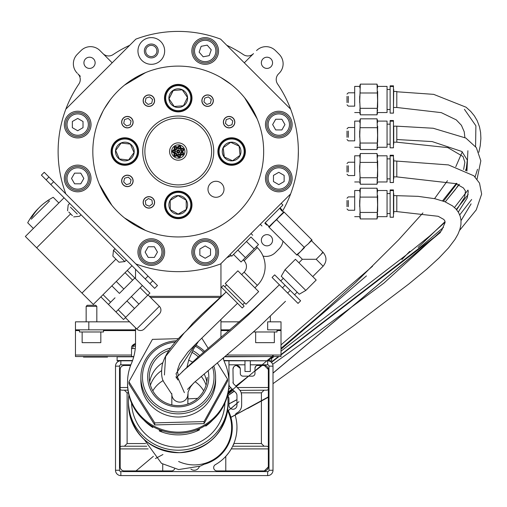 <?xml version="1.0" encoding="UTF-8"?>
<svg xmlns="http://www.w3.org/2000/svg" width="507" height="507" viewBox="0 0 507 507"><rect width="100%" height="100%" fill="white"/><g stroke="black" fill="none" stroke-linecap="round" stroke-linejoin="round"><path stroke-width="0.76" d="M80.321 76.265L77.92 73.857A8.011 8.011 0 0 1 78.883 84.023A120.121 120.121 0 0 0 65.84 109.151L135.863 39.134A120.121 120.121 0 0 1 220.621 39.134L290.638 109.151A120.121 120.121 0 0 1 282.608 211.001M226.813 257.733A116.787 116.787 0 0 0 231.186 255.623M226.813 45.326A116.787 116.787 0 0 1 243.379 54.598A8.011 8.011 0 0 0 253.506 53.609L244.304 62.817M129.665 45.326A116.787 116.787 0 0 0 113.105 54.598A8.011 8.011 0 0 1 102.972 53.609L99.93 50.567A13.347 13.347 0 0 0 81.253 50.37A140.141 140.141 0 0 0 77.083 54.541A13.347 13.347 0 0 0 77.279 73.217M85.563 58.85A5.609 5.609 0 0 0 85.563 66.778A5.609 5.609 0 0 0 93.491 66.778A5.609 5.609 0 0 0 93.491 58.85A5.609 5.609 0 0 0 85.563 58.85M112.18 62.817L99.93 50.567M270.922 244.209A5.609 5.609 0 0 0 270.922 236.281A5.609 5.609 0 0 0 262.994 236.281A5.609 5.609 0 0 0 262.994 244.209A5.609 5.609 0 0 0 270.922 244.209M270.922 66.778A5.609 5.609 0 0 0 270.922 58.85A5.609 5.609 0 0 0 262.994 58.85A5.609 5.609 0 0 0 262.994 66.778A5.609 5.609 0 0 0 270.922 66.778M290.638 109.151A120.121 120.121 0 0 0 277.602 84.023A8.011 8.011 0 0 1 278.558 73.857L279.205 73.217A13.347 13.347 0 0 0 279.401 54.541A140.141 140.141 0 0 0 275.231 50.37A13.347 13.347 0 0 0 256.555 50.567M263.032 256.073A13.347 13.347 0 0 0 275.231 252.689A140.141 140.141 0 0 0 279.401 248.519A13.347 13.347 0 0 0 282.982 241.167M223.093 358.005A53.387 52.221 180 0 0 225.057 363.443A50.719 49.61 180 0 1 228.961 382.525A50.719 49.61 180 0 1 224.721 402.381A50.719 49.61 180 0 1 167.868 431.083A50.719 49.61 180 0 1 127.523 382.525A50.719 49.61 180 0 1 131.427 363.443A53.387 52.221 180 0 0 135.534 343.359L135.534 327.776M228.955 383.077A50.719 49.61 180 0 1 228.961 383.634A50.719 49.61 180 0 1 224.721 403.49A50.719 49.61 180 0 1 167.868 432.192A50.719 49.61 180 0 1 127.523 383.634A50.719 49.61 180 0 1 127.523 383.077M220.951 319.74L220.951 337.681M135.534 278.698L135.534 269.261M220.951 263.596L220.951 297.026M266.79 124.583A12.01 12.01 0 0 1 278.799 112.573A12.01 12.01 0 0 1 290.815 124.583A12.01 12.01 0 0 1 278.799 136.598A12.01 12.01 0 0 1 266.79 124.583M281.879 129.925L284.966 124.583L281.879 119.246L275.719 119.246L272.633 124.583L275.719 129.925L281.879 129.925M268.399 172.469A12.01 12.01 0 0 1 284.807 168.071A12.01 12.01 0 0 1 289.205 184.478A12.01 12.01 0 0 1 272.791 188.877A12.01 12.01 0 0 1 268.399 172.469M278.799 184.637L284.142 181.557L284.142 175.39L278.799 172.31L273.463 175.39L273.463 181.557L278.799 184.637M205.183 240.077A12.01 12.01 0 0 1 217.199 252.087A12.01 12.01 0 0 1 205.183 264.103A12.01 12.01 0 0 1 193.173 252.087A12.01 12.01 0 0 1 205.183 240.077M199.847 255.173L205.183 258.253L210.525 255.173L210.525 249.007L205.183 245.92L199.847 249.007L199.847 255.173M157.303 241.687A12.01 12.01 0 0 1 161.701 258.095A12.01 12.01 0 0 1 145.287 262.493A12.01 12.01 0 0 1 140.895 246.085A12.01 12.01 0 0 1 157.303 241.687M145.129 252.087L148.215 257.429L154.382 257.429L157.462 252.087L154.382 246.751L148.215 246.751L145.129 252.087M89.695 178.477A12.01 12.01 0 0 1 77.685 190.486A12.01 12.01 0 0 1 65.669 178.477A12.01 12.01 0 0 1 77.685 166.461A12.01 12.01 0 0 1 89.695 178.477M74.599 173.134L71.519 178.477L74.599 183.813L80.765 183.813L83.845 178.477L80.765 173.134L74.599 173.134M88.085 130.591A12.01 12.01 0 0 1 71.677 134.989A12.01 12.01 0 0 1 67.279 118.581A12.01 12.01 0 0 1 83.687 114.183A12.01 12.01 0 0 1 88.085 130.591M77.685 118.423L72.343 121.503L72.343 127.669L77.685 130.749L83.021 127.669L83.021 121.503L77.685 118.423M221.654 183.616A8.011 8.011 0 0 0 210.329 183.616A8.011 8.011 0 0 0 210.329 194.942A8.011 8.011 0 0 0 221.654 194.942A8.011 8.011 0 0 0 221.654 183.616M102.433 190.905L111.844 205.272L99.309 184.187M99.119 183.724L98.871 183.116M127.625 82.723L124.494 85.138L145.579 72.596M146.041 72.412L133.303 78.883M135.54 225.507L124.494 217.921L145.579 230.457M146.041 230.647L146.656 230.894M110.437 99.575L111.229 98.561M102.997 111.096L98.497 120.9M231.984 85.138L225.304 80.239M254.045 112.155L244.634 97.788L257.169 118.872M257.36 119.335L254.647 113.334M153.139 176.632A35.503 35.503 0 0 1 153.139 126.427A35.503 35.503 0 0 1 203.345 126.427A35.503 35.503 0 0 1 203.345 176.632A35.503 35.503 0 0 1 153.139 176.632M201.837 127.935A33.367 33.367 0 0 0 154.648 127.935A33.367 33.367 0 0 0 154.648 175.124A33.367 33.367 0 0 0 201.837 175.124A33.367 33.367 0 0 0 201.837 127.935M154.153 233.486L152.848 233.087M159.724 234.918L159.369 234.836M155.934 233.987L152.975 233.125M117.839 211.932A85.423 85.423 0 0 0 238.645 211.932A85.423 85.423 0 0 0 238.645 91.127A85.423 85.423 0 0 0 117.839 91.127A85.423 85.423 0 0 0 117.839 211.932M241.351 141.808A13.746 13.746 0 0 0 221.908 141.808A13.746 13.746 0 0 0 221.908 161.251A13.746 13.746 0 0 0 241.351 161.251A13.746 13.746 0 0 0 241.351 141.808M187.964 88.421A13.746 13.746 0 0 0 168.52 88.421A13.746 13.746 0 0 0 168.52 107.864A13.746 13.746 0 0 0 187.964 107.864A13.746 13.746 0 0 0 187.964 88.421M134.577 141.808A13.746 13.746 0 0 0 115.133 141.808A13.746 13.746 0 0 0 115.133 161.251A13.746 13.746 0 0 0 134.577 161.251A13.746 13.746 0 0 0 134.577 141.808M187.964 195.195A13.746 13.746 0 0 0 168.52 195.195A13.746 13.746 0 0 0 168.52 214.638A13.746 13.746 0 0 0 187.964 214.638A13.746 13.746 0 0 0 187.964 195.195M233.062 118.201A5.609 5.609 0 0 0 225.133 118.201A5.609 5.609 0 0 0 225.133 126.129A5.609 5.609 0 0 0 233.062 126.129A5.609 5.609 0 0 0 233.062 118.201M211.571 96.704A5.609 5.609 0 0 0 203.643 96.704A5.609 5.609 0 0 0 203.643 104.632A5.609 5.609 0 0 0 211.571 104.632A5.609 5.609 0 0 0 211.571 96.704M152.841 96.704A5.609 5.609 0 0 0 144.913 96.704A5.609 5.609 0 0 0 144.913 104.632A5.609 5.609 0 0 0 152.841 104.632A5.609 5.609 0 0 0 152.841 96.704M131.345 118.201A5.609 5.609 0 0 0 123.416 118.201A5.609 5.609 0 0 0 123.416 126.129A5.609 5.609 0 0 0 131.345 126.129A5.609 5.609 0 0 0 131.345 118.201M131.345 176.93A5.609 5.609 0 0 0 123.416 176.93A5.609 5.609 0 0 0 123.416 184.859A5.609 5.609 0 0 0 131.345 184.859A5.609 5.609 0 0 0 131.345 176.93M152.841 198.427A5.609 5.609 0 0 0 144.913 198.427A5.609 5.609 0 0 0 144.913 206.349A5.609 5.609 0 0 0 152.841 206.349A5.609 5.609 0 0 0 152.841 198.427M131.186 80.239L129.279 81.532M104.258 108.828L110.437 99.581M220.944 77.546L231.179 84.492M95.341 172.139L94.91 170.314M96.685 176.924L96.286 175.612A85.423 85.423 0 0 1 95.493 172.735M96.641 176.797L96.324 175.745M152.975 69.928L153.919 69.643M158.007 68.54L158.919 68.325M158.121 68.515L159.458 68.198M152.848 69.972L156.131 69.022M94.79 133.278L95.17 131.63M95.912 128.759L96.019 128.366A85.423 85.423 0 0 1 96.685 126.135M158.387 234.608L157.791 234.468M218.181 154.382A40.04 40.04 0 0 0 218.181 148.678M181.094 111.591A40.04 40.04 0 0 0 175.39 111.591M138.303 148.678A40.04 40.04 0 0 0 138.303 154.382M175.39 191.469A40.04 40.04 0 0 0 181.094 191.469M150.053 95.056A5.742 5.742 0 0 0 143.259 99.492A5.742 5.742 0 0 0 147.702 106.286A5.742 5.742 0 0 0 154.496 101.85A5.742 5.742 0 0 0 150.053 95.056M152.537 99.467L149.666 96.9L146.01 98.098L145.217 101.869L148.088 104.442L151.745 103.238L152.537 99.467M148.152 196.697A5.742 5.742 0 0 0 143.183 203.111A5.742 5.742 0 0 0 149.603 208.079A5.742 5.742 0 0 0 154.572 201.666A5.742 5.742 0 0 0 148.152 196.697M151.948 200.056L148.393 198.567L145.325 200.899L145.813 204.72L149.362 206.21L152.43 203.877L151.948 200.056M123.226 176.93A5.742 5.742 0 0 0 123.423 185.049A5.742 5.742 0 0 0 131.535 184.852A5.742 5.742 0 0 0 131.345 176.74A5.742 5.742 0 0 0 123.226 176.93M128.29 177.146L124.595 178.236L123.683 181.975L126.471 184.637L130.172 183.553L131.079 179.808L128.29 177.146M208.783 95.056A5.742 5.742 0 0 0 201.989 99.492A5.742 5.742 0 0 0 206.425 106.286A5.742 5.742 0 0 0 213.219 101.85A5.742 5.742 0 0 0 208.783 95.056M211.267 99.467L208.396 96.9L204.733 98.098L203.941 101.869L206.812 104.442L210.475 103.238L211.267 99.467M128.563 116.547A5.742 5.742 0 0 0 121.762 120.989A5.742 5.742 0 0 0 126.205 127.783A5.742 5.742 0 0 0 132.999 123.347A5.742 5.742 0 0 0 128.563 116.547M131.04 120.964L128.176 118.397L124.513 119.595L123.721 123.366L126.592 125.939L130.255 124.735L131.04 120.964M230.279 116.547A5.742 5.742 0 0 0 223.486 120.989A5.742 5.742 0 0 0 227.922 127.783A5.742 5.742 0 0 0 234.716 123.347A5.742 5.742 0 0 0 230.279 116.547M232.764 120.964L229.893 118.397L226.23 119.595L225.438 123.366L228.308 125.939L231.972 124.735L232.764 120.964M121.167 143.05L115.666 150.484L121.167 143.05L130.356 144.096L134.038 152.575L128.544 160.009L119.354 158.964L115.666 150.484L119.354 158.964M130.413 144.02A9.341 9.341 0 0 1 132.365 157.088A9.341 9.341 0 0 1 119.297 159.04A9.341 9.341 0 0 1 117.345 145.972A9.341 9.341 0 0 1 130.413 144.02M132.314 141.44A12.548 12.548 0 0 0 114.766 144.07A12.548 12.548 0 0 0 117.39 161.613A12.548 12.548 0 0 0 134.938 158.989A12.548 12.548 0 0 0 132.314 141.44M116.914 162.259A13.347 13.347 0 0 1 114.126 143.589A13.347 13.347 0 0 1 132.79 140.8A13.347 13.347 0 0 1 135.584 159.471A13.347 13.347 0 0 1 116.914 162.259M128.544 160.009L133.911 152.753M178.147 195.67L170.187 200.379L178.147 195.67L186.202 200.208L186.297 209.454L178.337 214.163L170.282 209.625L170.187 200.379L170.282 209.625M186.284 200.164A9.341 9.341 0 0 1 182.995 212.959A9.341 9.341 0 0 1 170.2 209.67A9.341 9.341 0 0 1 173.483 196.874A9.341 9.341 0 0 1 186.284 200.164M189.041 198.529A12.548 12.548 0 0 0 171.854 194.118A12.548 12.548 0 0 0 167.443 211.305A12.548 12.548 0 0 0 184.624 215.716A12.548 12.548 0 0 0 189.041 198.529M166.752 211.711A13.347 13.347 0 0 1 171.448 193.427A13.347 13.347 0 0 1 189.732 198.123A13.347 13.347 0 0 1 185.036 216.407A13.347 13.347 0 0 1 166.752 211.711M178.147 214.055L186.297 209.454M169.021 98.833L173.033 90.5L182.254 89.809L187.463 97.452L183.452 105.779L174.231 106.47L169.142 99.011M182.292 89.726A9.341 9.341 0 0 1 186.658 102.192A9.341 9.341 0 0 1 174.186 106.559A9.341 9.341 0 0 1 169.826 94.087A9.341 9.341 0 0 1 182.292 89.726M183.686 86.836A12.548 12.548 0 0 0 166.936 92.699A12.548 12.548 0 0 0 172.798 109.442A12.548 12.548 0 0 0 189.542 103.586A12.548 12.548 0 0 0 183.686 86.836M172.45 110.165A13.347 13.347 0 0 1 166.214 92.35A13.347 13.347 0 0 1 184.035 86.114A13.347 13.347 0 0 1 190.264 103.935A13.347 13.347 0 0 1 172.45 110.165M173.248 90.487L169.065 98.732M183.452 105.779L187.463 97.452L182.254 89.809M240.033 155.123L239.139 146.136L240.052 155.338L232.542 160.732L224.113 156.923L223.207 147.721L230.717 142.328L239.139 146.136L230.717 142.328L223.207 147.721L224.316 157.012M232.548 160.827A9.341 9.341 0 0 1 222.332 152.449A9.341 9.341 0 0 1 230.71 142.233A9.341 9.341 0 0 1 240.926 150.611A9.341 9.341 0 0 1 232.548 160.827M232.865 164.015A12.548 12.548 0 0 0 244.114 150.294A12.548 12.548 0 0 0 230.393 139.045A12.548 12.548 0 0 0 219.144 152.765A12.548 12.548 0 0 0 232.865 164.015M230.311 138.246A13.347 13.347 0 0 1 244.913 150.211A13.347 13.347 0 0 1 232.947 164.813A13.347 13.347 0 0 1 218.346 152.848A13.347 13.347 0 0 1 230.311 138.246M195.746 261.53A13.347 13.347 0 0 0 214.619 261.53A13.347 13.347 0 0 0 214.619 242.65A13.347 13.347 0 0 0 195.746 242.65A13.347 13.347 0 0 0 195.746 261.53M141.852 261.523A13.347 13.347 0 0 0 160.732 261.523A13.347 13.347 0 0 0 160.732 242.65A13.347 13.347 0 0 0 141.852 242.65A13.347 13.347 0 0 0 141.852 261.523M68.242 187.907A13.347 13.347 0 0 0 87.122 187.907A13.347 13.347 0 0 0 87.122 169.034A13.347 13.347 0 0 0 68.242 169.034A13.347 13.347 0 0 0 68.242 187.907M68.249 134.019A13.347 13.347 0 0 0 87.122 134.019A13.347 13.347 0 0 0 87.122 115.14A13.347 13.347 0 0 0 68.249 115.14A13.347 13.347 0 0 0 68.249 134.019M141.865 60.409A13.347 13.347 0 0 0 160.738 60.409A13.347 13.347 0 0 0 160.738 41.53A13.347 13.347 0 0 0 141.865 41.53A13.347 13.347 0 0 0 141.865 60.409M146.396 55.878A6.94 6.94 0 0 0 156.207 55.878A6.94 6.94 0 0 0 156.207 46.061A6.94 6.94 0 0 0 146.396 46.061A6.94 6.94 0 0 0 146.396 55.878M195.753 60.409A13.347 13.347 0 0 0 214.626 60.409A13.347 13.347 0 0 0 214.626 41.536A13.347 13.347 0 0 0 195.753 41.536A13.347 13.347 0 0 0 195.753 60.409M269.363 134.025A13.347 13.347 0 0 0 288.236 134.025A13.347 13.347 0 0 0 288.236 115.152A13.347 13.347 0 0 0 269.363 115.152A13.347 13.347 0 0 0 269.363 134.025M269.363 187.913A13.347 13.347 0 0 0 288.236 187.913A13.347 13.347 0 0 0 288.236 169.04A13.347 13.347 0 0 0 269.363 169.04A13.347 13.347 0 0 0 269.363 187.913M290.638 193.908L220.621 263.925A120.121 120.121 0 0 1 135.863 263.925L65.84 193.908A120.121 120.121 0 0 1 65.84 109.151M297.831 162.848L297.444 166.372M298.186 158.019L298.363 151.542M250.946 236.997L231.756 256.193L233.512 254.438L241.059 261.986L258.5 244.551L250.946 236.997M283.495 212.237L279.604 208.345L282.906 205.043L265.256 222.687L269.147 226.585M147.334 47.005A5.609 5.609 0 0 1 155.262 47.005A5.609 5.609 0 0 1 155.262 54.933A5.609 5.609 0 0 1 147.334 54.933A5.609 5.609 0 0 1 147.334 47.005M179.015 151.739A0.799 0.799 0 0 0 178.451 150.756A0.799 0.799 0 0 0 177.469 151.32A0.799 0.799 0 0 0 178.033 152.303A0.799 0.799 0 0 0 179.015 151.739M179.789 151.942A1.603 1.603 0 0 0 178.654 149.983A1.603 1.603 0 0 0 176.696 151.118A1.603 1.603 0 0 0 177.824 153.076A1.603 1.603 0 0 0 179.789 151.942M176.48 148.298A0.799 0.799 0 0 0 175.91 147.322A0.799 0.799 0 0 0 174.934 147.886A0.799 0.799 0 0 0 175.498 148.868A0.799 0.799 0 0 0 176.48 148.298M174.744 151.574A0.799 0.799 0 0 0 174.18 150.598A0.799 0.799 0 0 0 173.198 151.162A0.799 0.799 0 0 0 173.768 152.144A0.799 0.799 0 0 0 174.744 151.574M176.227 154.971A0.799 0.799 0 0 0 175.663 153.995A0.799 0.799 0 0 0 174.681 154.559A0.799 0.799 0 0 0 175.251 155.541A0.799 0.799 0 0 0 176.227 154.971M179.808 155.934A0.799 0.799 0 0 0 179.244 154.952A0.799 0.799 0 0 0 178.261 155.516A0.799 0.799 0 0 0 178.825 156.498A0.799 0.799 0 0 0 179.808 155.934M182.793 153.735A0.799 0.799 0 0 0 182.222 152.753A0.799 0.799 0 0 0 181.246 153.317A0.799 0.799 0 0 0 181.81 154.299A0.799 0.799 0 0 0 182.793 153.735M182.932 150.028A0.799 0.799 0 0 0 182.362 149.045A0.799 0.799 0 0 0 181.379 149.616A0.799 0.799 0 0 0 181.95 150.598A0.799 0.799 0 0 0 182.932 150.028M177.254 148.507A1.603 1.603 0 0 0 176.119 146.548A1.603 1.603 0 0 0 174.161 147.676A1.603 1.603 0 0 0 175.289 149.641A1.603 1.603 0 0 0 177.254 148.507M175.517 151.783A1.603 1.603 0 0 0 174.389 149.825A1.603 1.603 0 0 0 172.424 150.953A1.603 1.603 0 0 0 173.559 152.918A1.603 1.603 0 0 0 175.517 151.783M177 155.18A1.603 1.603 0 0 0 175.872 153.222A1.603 1.603 0 0 0 173.907 154.35A1.603 1.603 0 0 0 175.042 156.314A1.603 1.603 0 0 0 177 155.18M180.581 156.143A1.603 1.603 0 0 0 179.453 154.179A1.603 1.603 0 0 0 177.488 155.313A1.603 1.603 0 0 0 178.622 157.271A1.603 1.603 0 0 0 180.581 156.143M183.566 153.938A1.603 1.603 0 0 0 182.431 151.98A1.603 1.603 0 0 0 180.473 153.108A1.603 1.603 0 0 0 181.601 155.072A1.603 1.603 0 0 0 183.566 153.938M183.705 150.237A1.603 1.603 0 0 0 182.571 148.272A1.603 1.603 0 0 0 180.606 149.407A1.603 1.603 0 0 0 181.74 151.371A1.603 1.603 0 0 0 183.705 150.237M180.118 147.613A0.799 0.799 0 0 0 179.554 146.631A0.799 0.799 0 0 0 178.572 147.195A0.799 0.799 0 0 0 179.142 148.177A0.799 0.799 0 0 0 180.118 147.613M180.891 147.816A1.603 1.603 0 0 0 179.763 145.858A1.603 1.603 0 0 0 177.799 146.992A1.603 1.603 0 0 0 178.933 148.95A1.603 1.603 0 0 0 180.891 147.816M184.687 153.253A6.673 6.673 0 0 0 179.966 145.084A6.673 6.673 0 0 0 171.797 149.799A6.673 6.673 0 0 0 176.512 157.975A6.673 6.673 0 0 0 184.687 153.253M169.864 149.286A8.676 8.676 0 0 1 180.486 143.151A8.676 8.676 0 0 1 186.62 153.773A8.676 8.676 0 0 1 175.999 159.908A8.676 8.676 0 0 1 169.864 149.286M216.983 48.678A12.01 12.01 0 0 1 207.483 62.76A12.01 12.01 0 0 1 193.401 53.267A12.01 12.01 0 0 1 202.895 39.178A12.01 12.01 0 0 1 216.983 48.678M201.146 46.321L199.137 52.145L203.18 56.803L209.233 55.624L211.242 49.794L207.198 45.142L201.146 46.321M64.047 197.774L25.35 236.471L93.301 304.422L131.997 265.725M49.61 200.886L31.288 219.201M38.614 208.206A62.088 54.198 45 0 0 34.863 212.199A62.088 54.198 45 0 0 30.471 218.384A60.694 29.609 45 0 1 31.352 217.421A60.694 29.609 45 0 1 32.315 216.54A62.088 54.198 -135 0 1 42.601 204.454A62.088 54.198 -135 0 1 48.786 200.062A60.694 29.609 -135 0 0 47.829 200.943M159.363 313.858L144.267 328.961L159.363 313.858A5.336 5.336 0 0 0 159.363 306.31L148.038 294.985M144.267 328.961A5.336 5.336 0 0 1 136.713 328.961L159.363 306.31M127.276 270.446L149.926 293.097L123.505 319.518L100.849 296.868M125.387 317.636L136.713 328.961M157.95 315.272L145.68 327.541M142.378 285.542L140.173 287.748L147.721 295.302L138.918 304.105L125.704 317.319L118.156 309.764L115.951 311.97M134.507 308.516L126.959 300.962L118.156 309.764L135.768 292.152L131.37 296.551L138.918 304.105M131.37 296.551L126.959 300.962M140.173 287.748L135.768 292.152M103.054 294.668L110.608 302.216L115.007 297.812L108.403 304.422M116.268 281.455L123.822 289.003L128.22 284.598L119.411 293.414L111.857 285.859M123.822 289.003L119.411 293.414M128.22 284.598L132.625 280.2L125.071 272.652M134.83 277.994L132.625 280.2M118.765 262.005L113.067 256.308M152.759 286.487L46.112 179.846L48.945 177.013L46.112 179.846L41.397 175.124L44.223 172.291L157.481 285.542L154.648 288.375L149.926 283.66L152.759 280.827L155.592 283.66M48.945 177.013L46.112 174.18M46.112 179.846L43.279 177.013M72.444 215.684L68.787 212.027M244.114 260.82L257.328 247.606L256.384 246.662L243.17 259.876L244.114 260.82A8.011 8.011 0 0 1 244.114 272.145L257.328 285.359A26.694 26.694 0 0 0 257.328 247.606A26.694 26.694 0 0 1 257.328 285.359L254.875 287.811M221.464 287.241L223.353 285.359L244.114 306.12L242.232 308.009L221.464 287.241M224.772 286.772L226.654 284.883M242.701 304.701L244.589 302.818M225.241 283.47L237.884 270.82L258.652 291.582L246.003 304.232L225.241 283.47M244.114 272.145L241.662 274.598M246.453 241.49L254.14 248.912M237.872 250.078L245.42 257.626M322.915 252.188L321.666 253.437M296.969 255.154L296.652 254.844L296.969 255.154L300.74 251.383L296.652 254.844L269.084 227.275L280.098 215.633L283.876 211.863L284.186 212.173L272.551 223.188L276.638 219.721L280.098 215.633M311.437 240.686L323.117 252.366L316.197 259.286L302.356 259.286L298.896 262.746M287.646 293.027L290.245 290.429L300.626 300.809L298.027 303.408L272.075 277.449L279.389 284.763L248.747 314.625L230.742 330.634L184.098 370.078L176.119 377.905M283.324 278.318L280.726 280.91L274.674 274.857L272.075 277.449M297.165 292.159L294.567 294.757M299.231 294.231L281.252 276.245L285.054 269.667L305.816 290.429L299.231 294.231M305.816 290.429L316.197 280.048L295.435 259.286L285.054 269.667M321.863 253.62L316.197 259.286L323.117 266.207L312.737 276.588M304.517 247.606L300.74 251.383L304.517 247.606M297.596 254.527L302.356 259.286M290.245 290.429L274.674 274.857M269.084 227.275L268.773 226.959L272.551 223.188M276.638 219.721L304.206 247.289L300.74 251.383M311.754 239.741L308.294 243.829L312.065 240.058L284.186 212.173M308.294 243.829L304.206 247.289M396.797 107.186L396.797 91.469L393.73 91.469L393.73 89.466L393.464 109.487M390.124 86.482L390.124 113.118L393.464 113.067L393.464 85.835L390.124 85.835L390.124 86.482L393.464 86.482M347.016 102.591L347.016 96.362M348.322 102.591L348.322 96.362M387.056 100.367L387.056 112.554L387.056 109.487L390.124 109.487M359.691 102.591L359.691 96.362M347.016 104.841L348.322 106.147L354.691 106.147L354.691 86.399L354.691 92.8L348.322 92.8L347.016 94.112M377.658 91.469L377.658 107.484M360.128 106.831L359.78 111.084M377.576 87.869L377.037 84.124L377.588 100.665L377.037 114.829L360.319 114.829L359.767 100.665L360.319 84.124L359.78 87.869M377.576 111.084L377.341 107.484M390.124 89.466L387.056 89.466L387.056 86.399L387.056 100.64M360.128 92.122L359.805 96.362M377.037 92.99L360.319 92.99M360.319 84.124L377.037 84.124M377.037 108.34L360.319 108.34M396.797 137.86L396.797 126.173L393.73 126.173L393.73 144.191L393.73 142.188L396.797 142.188L396.797 136.63M390.124 121.179L390.124 147.822L393.464 147.771L393.464 120.533L390.124 120.533L390.124 121.179L393.464 121.179M347.016 137.296L347.016 131.066M348.322 137.296L348.322 131.066M387.056 135.071L387.056 147.258L387.056 144.191L390.124 144.191M359.691 137.296L359.691 131.066M347.016 139.545L348.322 140.851L354.691 140.851L354.691 121.097L354.691 127.504L348.322 127.504L347.016 128.816M377.658 126.173L377.658 142.188M360.128 141.535L359.78 145.782M377.576 122.574L377.037 118.828L377.588 135.369L377.037 149.527L360.319 149.527L359.767 135.369L360.319 118.828L359.78 122.574M377.576 145.782L377.341 142.188M390.124 124.171L387.056 124.171L387.056 121.097L387.056 135.344M360.128 126.82L359.805 131.066M377.037 127.694L360.319 127.694M360.319 118.828L377.037 118.828M377.037 143.044L360.319 143.044M459.564 230.4L476.25 209.873L481.65 194.073L479.514 183.103L473.868 175.802L448.448 164.908L393.73 160.871L393.73 158.868L393.73 178.889L393.73 176.886L396.797 176.886L396.797 161.03M390.124 155.883L390.124 182.526L393.464 182.469L393.464 155.237L390.124 155.237L390.124 155.883L393.464 155.883M347.016 171.993L347.016 165.764M348.322 171.993L348.322 165.764M387.056 169.775L387.056 181.962L387.056 178.889L390.124 178.889M359.691 171.993L359.691 165.764M347.016 174.243L348.322 175.555L354.691 175.555L354.691 155.801L354.691 162.208L348.322 162.208L347.016 163.514M377.658 160.871L377.658 176.886M360.128 176.24L359.78 180.486M377.576 157.278L377.037 153.532L377.588 170.073L377.037 184.231L360.319 184.231L359.767 170.073L360.319 153.532L359.78 157.278M377.576 180.486L377.341 176.886M390.124 158.868L387.056 158.868L387.056 155.801L387.056 170.048M360.128 161.524L359.805 165.764M377.037 162.398L360.319 162.398M360.319 153.532L377.037 153.532M377.037 177.748L360.319 177.748M273.007 383.672L354.456 325.177L408.642 284.142L426.596 269.325L439.005 257.993L448.48 247.98L455.007 239.374L457.91 234.304L459.912 229.354L460.939 224.626L461.021 220.475L460.229 216.324L458.575 212.534L455.945 208.954L452.434 205.823L444.886 201.716L434.816 198.7L418.06 196.342L393.73 195.575L393.73 193.573L393.73 213.593L393.73 211.59L396.797 211.59L396.797 196.07M390.124 190.588L390.124 217.224L393.464 217.173L393.464 189.935L390.124 189.935L390.124 190.588L393.464 190.588M347.016 206.698L347.016 200.468M348.322 206.698L348.322 200.468M387.056 204.473L387.056 216.66L387.056 213.593L390.124 213.593M359.691 206.698L359.691 200.468M347.016 208.947L348.322 210.253L354.691 210.253L354.691 190.505L354.691 196.906L348.322 196.906L347.016 198.218M377.658 195.575L377.658 211.59M360.128 210.937L359.78 215.19M377.576 191.976L377.037 188.23L377.588 204.771L377.037 218.935L360.319 218.935L359.767 204.771L360.319 188.23L359.78 191.976M377.576 215.19L377.341 211.59M390.124 193.573L387.056 193.573L387.056 190.505L387.056 204.752M360.128 196.228L359.805 200.468M377.037 197.096L360.319 197.096M360.319 188.23L377.037 188.23M377.037 212.446L360.319 212.446M461.034 220.646L471.104 203.858M271.435 362.366L278.958 356.541M281.011 354.951L440.133 232.745M459.716 214.892L471.656 199.498M226.185 291.962L184.244 332.884L165.612 356.453L164.433 375.003M237.51 303.287L195.303 344.468L176.018 373.748L184.377 392.64M227.713 394.554L233.106 389.984M281.011 349.266L366.447 275.903M445.266 201.881L459.336 184.396M466.941 171.093L467.898 150.718M187.501 389.395L194.745 382.044L239.456 344.24L258.526 327.408L285.479 301.304M443.517 201.19L457.061 183.477M465.451 170.339L466.909 167.741M475.579 146.58L475.896 125.799L464.425 109.322M75.467 329.842L75.467 321.837L88.814 321.837L88.814 329.842L75.467 329.842L75.467 356.541L131.528 356.541L131.528 347.517A13.347 5.64 0 0 1 135.534 343.486M277.006 330.596L281.011 330.596L281.011 356.541L224.842 356.541M267.664 321.837L281.011 321.837L281.011 329.842L267.664 329.842L267.664 321.837M88.814 321.837L129.596 321.837M220.951 321.837L239.456 321.837M88.814 329.842L135.534 329.842M220.951 329.842L230.172 329.842M281.011 330.596L281.011 329.842M133.804 356.541L131.528 356.541M131.528 348.531L135.268 348.531M268.336 446.699L266.815 446.23L232.662 446.23L232.339 446.889L233.885 443.562L233.657 444.639M120.184 446.699L121.699 446.23L120.184 446.699M121.699 390.175L120.184 389.706L121.699 390.175L127.967 390.175M235.419 416.139A2.668 2.668 0 0 1 235.318 415.423L235.419 416.139A42.708 42.708 0 0 1 215.348 464.685A3.34 3.34 0 0 0 216.996 470.921L264.331 470.921L268.336 466.915L268.336 369.483L264.331 365.484L257.657 365.484A2.668 2.668 0 0 0 254.983 368.152L254.983 373.488A2.668 2.668 0 0 1 252.315 376.156L242.973 376.156A2.668 2.668 0 0 1 240.305 373.488L240.305 369.153A3.669 3.669 0 0 0 236.636 365.484A3.669 3.669 0 0 0 232.967 369.153L233.182 383.184M162.728 464.152L162.728 470.921M255.82 366.212L254.983 368.152M264.115 390.175L261.403 392.843L261.403 443.562L264.115 446.23M227.694 395.897L227.789 395.986A4.005 4.005 0 0 1 228.961 398.819L228.961 405.258A4.005 4.005 0 0 0 232.967 409.257A4.005 4.005 0 0 0 236.965 405.258L236.965 395.504A4.005 4.005 0 0 0 235.793 392.672L230.134 387.006A4.005 4.005 0 0 1 228.961 384.179L228.961 364.812L244.976 364.812L244.976 371.485L250.312 371.485L250.312 364.812L267.664 364.812A1.337 1.337 0 0 1 269.002 366.149L269.002 470.255A1.337 1.337 0 0 1 267.664 471.586L267.664 475.591A5.336 5.336 0 0 0 273.007 470.255A5.336 5.336 0 0 1 267.664 475.591L120.85 475.591A5.336 5.336 0 0 1 115.507 470.255L115.507 366.149A5.336 5.336 0 0 1 120.85 360.807L117.111 360.807L120.85 360.807L120.85 364.812L130.863 364.812M204.708 464.12A38.038 38.038 0 0 0 227.713 409.441M190.905 469.07A5.336 5.336 0 0 0 199.359 466.497M130.61 365.484L124.183 365.484A4.005 4.005 0 0 0 120.184 369.483L120.184 466.915A4.005 4.005 0 0 0 124.183 470.921L171.518 470.921A3.34 3.34 0 0 0 174.592 468.893M268.336 369.483A4.005 4.005 0 0 0 264.331 365.484M264.331 470.921A4.005 4.005 0 0 0 268.336 466.915M235.318 415.423A2.668 2.668 0 0 1 236.807 413.034L238.499 411.938M233.416 383.609L239.101 389.37A8.676 8.676 0 0 1 241.636 395.504L241.636 405.258A8.676 8.676 0 0 1 236.807 413.034M233.746 384.014A2.668 2.668 0 0 1 232.967 382.126M269.002 470.255L273.007 470.255L273.007 366.149A5.336 5.336 0 0 0 267.664 360.807L250.312 360.807L250.312 364.812M228.961 364.812L228.961 360.807L244.976 360.807L244.976 364.812M132.46 360.807L120.85 360.807M120.184 466.915L120.222 467.498M120.336 368.393L120.184 369.483M225.786 470.921L225.786 456.357L228.67 452.84M268.336 448.898L231.243 448.898L231.528 448.403M236.851 430.722L236.965 426.983M239.336 411.145L240.096 410.195M240.743 409.092L241.231 407.882M241.535 406.589L241.636 405.258M241.636 395.504L241.224 392.843L261.403 392.843M239.957 390.365L266.815 390.175L268.336 389.706M268.336 387.506L237.232 387.506L239.101 389.37M240.223 368.374L236.484 365.484M233.638 367.03L232.967 369.153M267.664 364.812L267.664 360.807A5.336 5.336 0 0 1 273.007 366.149L269.002 366.149M228.448 410.873L227.871 411.209M128.404 392.843L127.111 392.843L127.111 443.562L145.636 443.562M146.77 446.23L121.699 446.23M124.399 446.23L127.111 443.562M127.111 392.843L124.399 390.175M242.973 376.156L241.959 375.96M233.885 443.473L261.403 443.562M255.655 331.977L255.655 342.656L274.338 342.656L274.338 331.977M270.332 321.837L270.332 316.172M87.293 305.284L95.677 305.284M96.729 306.355L86.241 306.355M82.311 342.656L100.659 342.656M100.83 342.656L100.83 331.977L103.498 331.977L79.472 331.977L100.659 331.977M253.557 331.977L277.006 331.977L277.006 329.842M161.473 370.712A29.362 28.722 0 0 0 150.408 385.136M197.603 398.375L187.85 398.889M178.629 461.49A37.372 37.372 0 0 0 227.567 410.6M206.076 385.136A29.362 28.722 0 0 0 201.228 376.416M250.312 360.807L224.018 360.807M223.923 360.54L271.403 360.807M271.403 356.541L224.525 356.808M271.67 360.54L271.67 356.808M223.619 359.666L223.619 357.562M134.317 344.792L135.508 344.792M135.458 346.129L133.005 346.129M215.576 378.887A37.372 36.555 180 0 1 189.181 415.423A37.372 36.555 180 0 1 146.396 399.598A37.372 36.555 180 0 1 140.902 378.887M217.307 362.86L227.542 379.16L227.542 381.213L204.048 423.63L154.749 424.936L128.943 383.831L128.943 381.777L152.436 339.36L178.477 338.67M227.542 379.16L204.048 421.577L154.749 422.882L128.943 381.777M201.868 338.27L208.225 348.391M204.048 423.63L204.048 421.577M154.749 424.936L154.749 422.882M208.104 370.598A30.566 29.894 180 0 1 179.072 406.861A30.566 29.894 180 0 1 147.974 381.144A30.566 29.894 180 0 1 170.599 348.024M168.863 350.502A28.962 28.329 0 0 0 149.28 377.303A28.962 28.329 0 0 0 179.028 405.625A28.962 28.329 0 0 0 207.205 377.303M175.365 342.098A35.769 34.989 0 0 0 142.524 378.856A35.769 34.989 0 0 0 179.212 411.95A35.769 34.989 0 0 0 212.496 366.903M203.592 352.289A35.769 34.989 0 0 0 195.227 346.18M195.924 345.102A37.372 36.555 180 0 1 204.625 351.414M213.732 365.864A37.372 36.555 180 0 1 215.614 377.303A37.372 36.555 180 0 1 179.256 413.845A37.372 36.555 180 0 1 140.87 377.303A37.372 36.555 180 0 1 176.525 340.786M162.81 362.708A28.962 28.329 0 0 0 149.679 381.993M128.892 395.08A49.781 48.697 0 0 0 128.455 401.506A49.781 48.697 0 0 0 179.592 450.184A49.781 48.697 0 0 0 228.023 401.506A49.781 48.697 0 0 0 227.592 395.08M212.699 420.037A46.714 45.693 180 0 1 205.76 426.108L205.76 425.31M131.554 403.014A46.714 45.693 0 0 0 179.51 447.18A46.714 45.693 0 0 0 224.931 403.014M199.46 428.694L199.46 429.892A46.714 45.693 180 0 1 179.51 434.86A46.714 45.693 180 0 1 159.306 430.956L159.306 429.657M192.666 350.616A30.566 29.894 180 0 1 199.65 355.635M152.81 426.558L152.81 427.515A46.714 45.693 180 0 1 143.785 420.037M206.805 381.993A28.962 28.329 0 0 0 204.118 373.963M192.368 361.954A28.962 28.329 0 0 0 188.642 360.243M198.256 356.827A28.962 28.329 0 0 0 191.823 352.283M152.81 427.515L151.866 426.007M199.46 429.892L196.355 429.974M162.722 430.861L159.306 430.956M206.444 424.866L205.76 426.108M83.478 357.074L83.478 356.541L83.478 357.074L107.503 357.074L107.503 356.541M281.493 210.234L281.949 209.771L281.772 210.329M281.658 210.443L283.667 212.065M267.335 224.766L268.976 226.756M281.949 210.342L281.29 210.811M267.24 224.861L266.688 225.032L267.145 224.576M323.117 252.366C326.907 256.979 326.907 261.593 323.117 266.207C326.907 261.593 326.907 256.979 323.117 252.366L316.197 259.286M220.507 297.457L150.516 297.457M149.4 296.348L220.951 296.348M289.478 124.583A10.679 10.679 0 0 0 278.799 113.904A10.679 10.679 0 0 0 268.121 124.583A10.679 10.679 0 0 0 278.799 135.261A10.679 10.679 0 0 0 289.478 124.583M288.046 183.813A10.679 10.679 0 0 0 284.142 169.224A10.679 10.679 0 0 0 269.553 173.134A10.679 10.679 0 0 0 273.463 187.723A10.679 10.679 0 0 0 288.046 183.813M205.183 262.765A10.679 10.679 0 0 0 215.862 252.087A10.679 10.679 0 0 0 205.183 241.408A10.679 10.679 0 0 0 194.511 252.087A10.679 10.679 0 0 0 205.183 262.765M145.959 261.333A10.679 10.679 0 0 0 160.542 257.429A10.679 10.679 0 0 0 156.638 242.84A10.679 10.679 0 0 0 142.049 246.751A10.679 10.679 0 0 0 145.959 261.333M67.006 178.477A10.679 10.679 0 0 0 77.685 189.149A10.679 10.679 0 0 0 88.357 178.477A10.679 10.679 0 0 0 77.685 167.798A10.679 10.679 0 0 0 67.006 178.477M68.432 119.246A10.679 10.679 0 0 0 72.343 133.829A10.679 10.679 0 0 0 86.931 129.925A10.679 10.679 0 0 0 83.021 115.336A10.679 10.679 0 0 0 68.432 119.246M194.707 53.007A10.679 10.679 0 0 0 207.23 61.455A10.679 10.679 0 0 0 215.671 48.932A10.679 10.679 0 0 0 203.155 40.49A10.679 10.679 0 0 0 194.707 53.007M70.612 213.859L36.675 247.796M115.913 259.159L81.976 293.097M124.424 261.187L113.885 250.648M149.926 283.66L152.759 280.827M145.211 278.939L148.038 276.106M50.833 184.561L53.666 181.728M77.235 213.998L70.467 207.23M282.456 287.837L285.054 285.238M171.835 394.598L171.835 404.935L171.835 394.598A8.011 7.833 180 0 0 179.846 402.121A8.011 7.833 180 0 1 171.841 394.611A8.011 7.833 180 0 0 185.239 400.074A8.011 7.833 180 0 0 187.85 394.288A8.011 7.833 180 0 1 179.846 402.121A8.011 7.833 180 0 0 187.85 394.288A8.011 7.833 180 0 1 179.846 402.121A8.011 7.833 180 0 1 171.835 394.123A8.011 7.833 180 0 0 171.835 394.288L163.698 381.841C161.486 378.317 161.036 372.506 162.341 364.394C165.257 354.146 172.557 343.645 184.244 332.884M477.055 179.186L480.832 160.782L476.339 147.645L465.844 138.05L433.174 128.246L396.797 126.173L396.797 128.841M466.066 170.644L467.321 160.085L461.877 151.504L432.205 141.586L396.797 139.52L396.797 142.188L447.865 147.626L462.999 156.511L464.868 162.215L463.632 169.509M478.849 152.277L480.243 145.705L480.889 138.5L480.604 132.523L479.476 126.75L477.169 120.641L474.349 115.83L470.737 111.42L466.053 107.205L433.669 94.359L396.797 91.767M226.629 355.039L281.011 355.039M75.467 330.596L79.472 330.596M103.498 330.596L135.534 330.596M220.951 330.596L229.291 330.596M75.467 355.039L131.528 355.039M120.184 448.898L148.126 448.898M267.664 471.586L120.85 471.586L120.85 475.591M120.85 471.586A1.337 1.337 0 0 1 119.513 470.255L119.513 366.149L119.513 470.255L115.507 470.255M115.507 366.149L119.513 366.149A1.337 1.337 0 0 1 120.85 364.812M120.184 387.506L127.675 387.506M163.172 380.548A29.362 28.722 0 0 0 152.803 390.853M203.675 390.853A29.362 28.722 0 0 0 195.125 381.708M117.675 360.54L132.555 360.54M133.728 356.808L117.675 356.808M128.474 402.754A49.781 48.697 0 0 0 128.455 404.003A49.781 48.697 0 0 0 179.592 452.681A49.781 48.697 0 0 0 228.023 404.003A49.781 48.697 0 0 0 228.011 402.754M127.523 382.525L127.523 383.634M251.003 233.543L252.708 235.242M230.051 254.495L231.756 256.193M281.208 203.345L282.906 205.043M260.256 224.297L261.954 225.995M34.863 212.199A62.146 62.146 0 0 0 27.708 222.782L33.373 228.448M58.856 202.965L53.191 197.305A62.146 62.146 0 0 0 42.601 204.454M126.332 260.066L124.817 261.58L118.974 262.214M115.007 248.741L113.492 250.255L112.858 256.098M81.031 214.759L79.517 216.28L73.673 216.914M69.706 203.434L68.192 204.955L67.558 210.798M360.128 114.189L359.691 112.554L354.691 112.554M387.056 112.554L377.658 112.554L377.221 114.189M390.124 113.118L393.464 113.118M390.124 85.835L393.464 85.835M360.128 84.764L359.691 86.399L354.691 86.399M387.056 86.399L377.658 86.399L377.221 84.764M360.128 148.893L359.691 147.258L354.691 147.258M387.056 147.258L377.658 147.258L377.221 148.893M390.124 147.822L393.464 147.822M390.124 120.533L393.464 120.533M360.128 119.468L359.691 121.097L354.691 121.097M387.056 121.097L377.658 121.097L377.221 119.468M360.128 183.591L359.691 181.962L354.691 181.962M387.056 181.962L377.658 181.962L377.221 183.591M390.124 182.526L393.464 182.526M390.124 155.237L393.464 155.237M360.128 154.166L359.691 155.801L354.691 155.801M387.056 155.801L377.658 155.801L377.221 154.166M360.128 218.295L359.691 216.66L354.691 216.66M387.056 216.66L377.658 216.66L377.221 218.295M390.124 217.224L393.464 217.224M390.124 189.935L393.464 189.935M360.128 188.87L359.691 190.505L354.691 190.505M387.056 190.505L377.658 190.505L377.221 188.87M454.494 207.509L467.974 190.093L468.259 191.367L467.296 197.838L458.29 212.065M443.448 227.409L418.37 248.785L281.011 354.539M278.425 356.541L271.194 362.137M234.082 390.954L228.79 395.073M228.961 403.952L236.965 399.706M236.965 399.598L228.961 403.864M177.881 379.958L175.967 376.587M162.943 454.506L155.453 458.524M187.85 394.288L187.85 404.028L188.059 392.139L190.442 386.987L193.471 383.191M396.797 176.886L455.945 183.661L463.417 187.945L465.458 191.006L464.646 197.299L456.687 209.816M445.07 222.199L429.48 236.186L405.822 255.306L281.011 351.161M274.065 356.541L271.67 358.392M232.181 389.053L228.207 392.145M232.105 388.983L228.232 392.012L232.105 388.977M235.812 386.081L248.474 376.156L235.812 386.081M254.983 371.054L262.106 365.484L254.983 371.054M267.664 361.123L273.52 356.541L267.664 361.123M178.382 375.44L177.526 372.227L177.64 369.457L179.808 363.373L187.812 352.194L195.303 344.468M459.025 184.263L454.982 189.998L445.235 201.862M372.556 266.232L281.011 344.874M230.736 387.608L228.613 389.401M468.189 194.523L456.357 209.423M182.108 371.872L199.283 355.946L253.126 309.815L274.192 289.941M442.567 200.848L456.484 183.268M445.045 221.641L418.079 247.46M227.833 411.126L228.359 410.683M230.805 408.629L236.965 403.445M273.007 373.152L440.31 232.491M440.475 232.257L273.007 373.057M238.968 401.671L227.795 411.063M477.518 169.281L475.097 176.962M328.384 307.857L281.011 348.385M227.434 394.002L232.7 389.572M236.287 386.556L248.645 376.156M254.983 370.82L273.748 355.039M271.961 356.541L227.928 393.584M153.368 456.319L136.009 470.921L153.368 456.319M464.875 137.479L464.235 131.795L461.402 125.273L456.249 119.867L441.293 112.636L396.797 107.484L393.73 107.484M409.732 251.39L401.829 259.584M230.362 417.901L230.964 417.572L230.362 417.888M268.336 397.234L247.644 408.503M269.002 396.683L268.336 397.044M247.644 408.287L230.311 417.711M186.411 330.83L192.654 323.365L202.116 314.029L226.173 291.95M198.389 341.553L193.459 349.158L188.813 359.697L187.045 366.859M462.283 151.84L455.793 166.727M447.466 180.714L434.556 198.649M422.927 212.934L398.673 239.786L355.901 282.31L301.323 331.92M232.409 389.281L228.106 392.691M171.81 393.584L171.835 394.288M269.002 396.569L230.286 417.622M396.797 211.59L438.181 216.293L443.84 219.474L444.912 221.014L445.045 222.624L441.559 230.66L383.976 283.058L320.044 330.437L272.671 364.299M234.335 391.208L227.687 395.84M87.217 305.284L86.146 306.355L86.146 321.837M82.14 342.656L82.14 331.977M96.824 321.837L96.824 306.355L95.76 305.284M103.498 329.842L103.498 331.977M79.472 329.842L79.472 331.977M188.8 403.686L187.85 403.502M144.261 439.607L161.53 463.398L178.61 469.564L200.303 466.11L212.084 460.388M117.111 356.541L117.111 360.807M134.197 344.792L132.859 346.129L132.859 348.531M228.023 401.506L228.023 404.003C225.26 432.991 209.112 449.221 179.592 452.707C148.652 450.457 131.611 434.22 128.455 404.003L128.455 401.506M215.614 380.472L215.614 377.303M140.87 380.472L140.87 377.303M280.06 207.889L281.949 209.771M264.8 223.15L266.688 225.032"/></g></svg>
